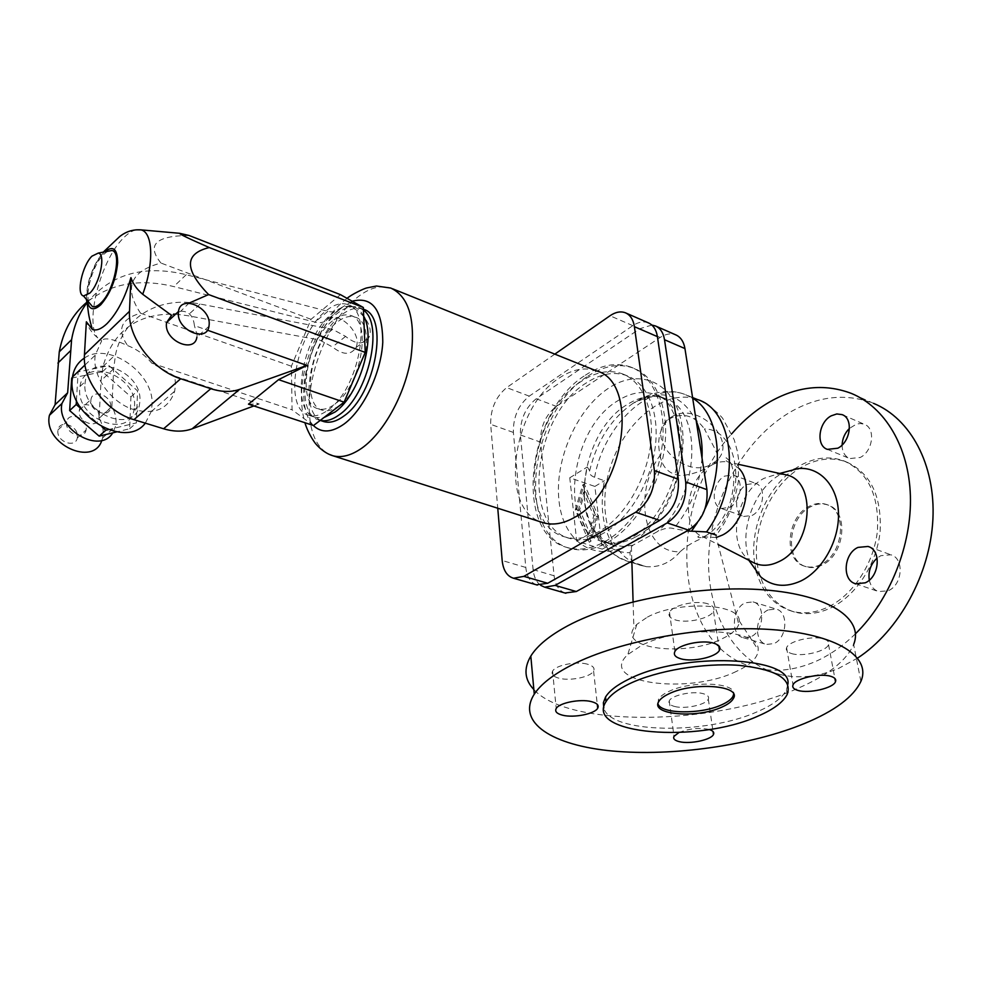 <?xml version="1.0" encoding="UTF-8"?>
<svg xmlns="http://www.w3.org/2000/svg" width="982" height="982" viewBox="0 0 982 982"><rect width="100%" height="100%" fill="white"/><g stroke="black" fill="none" stroke-linecap="round" stroke-linejoin="round"><path stroke-width="0.74" stroke-dasharray="4.91 3.68" d="M660.088 455.403C662.298 467.665 669.307 474.416 681.103 475.669C691.966 474.539 701.823 471.225 710.649 465.726L714.38 463.467C723.169 459.932 715.596 451.033 704.413 428.925C740.281 429.073 748.002 498.365 714.123 533.422C711.569 532.625 707.15 534.429 700.853 538.848C693.28 541.929 686.393 546.188 680.207 551.651C643.762 554.351 632.457 493.111 660.088 455.403C656.725 440.255 659.548 428.324 668.533 419.609L670.35 418.369C683.472 412.207 694.826 415.73 704.413 428.925M597.056 534.343L596.872 535.436C596.872 537.608 598.615 539.29 602.076 540.481L612.044 543.66C602.445 526.303 599.892 505.325 604.396 480.701L594.601 477.289C590.587 475.742 588.93 473.57 589.63 470.783L587.322 466.966C581.565 492.645 584.032 513.905 594.736 530.734L597.056 534.343C605.133 546.618 616.131 552.743 630.039 552.743L631.401 546.618L632.936 545.206L657.474 531.569C664.09 528.23 669.503 527.248 673.713 528.623L687.069 530.967M680.207 551.651C670.755 562.625 659.474 567.633 646.365 566.675L633.611 562.477C631.242 561.066 630.051 557.825 630.039 552.743M587.261 664.127C576.274 661.021 555.456 665.256 552.584 671.148C551.025 674.29 553.197 676.659 559.089 678.243C570.211 681.25 590.759 677.003 593.594 671.074C595.055 668.042 592.944 665.735 587.261 664.127M674.683 706.488C685.105 709.348 706.218 704.757 708.317 699.11C709.311 696.704 707.556 694.875 703.063 693.636C692.752 690.677 671.381 695.305 669.258 700.903C668.202 703.394 670.006 705.26 674.683 706.488M791.553 653.558C802.343 657.105 826.5 651.336 828.55 644.646C829.422 642.179 827.838 640.289 823.763 638.963C813.108 635.293 788.669 641.099 786.594 647.715C785.625 650.293 787.282 652.244 791.553 653.558M707.727 603.795C696.287 599.916 672.523 605.256 669.503 612.314C667.969 615.677 669.957 618.218 675.481 619.949C687.081 623.693 710.551 618.353 713.509 611.221C714.921 608.005 712.993 605.538 707.727 603.795M736.39 671.393C687.903 695.379 596.786 682.772 627.805 654.577L641.283 645.579C679.998 624.847 760.498 628.32 758.178 649.851C758.067 657.486 750.8 664.667 736.39 671.393M860.883 681.41L853.653 644.45C846.582 660.604 828.096 675.174 798.231 688.173C714.663 725.698 568.455 727.871 533.852 689.548M820.559 564.638C815.17 567.215 809.978 567.768 804.982 566.295C782.875 560.832 786.422 516.925 809.475 506.196C815.256 503.226 820.866 502.637 826.304 504.404C847.908 510.137 843.894 554.609 820.559 564.638M821.897 565.092C816.508 567.67 811.316 568.222 806.332 566.749C784.213 561.287 787.748 517.416 810.788 506.687C816.582 503.729 822.192 503.128 827.63 504.908C849.234 510.64 845.244 555.088 821.897 565.092M794.352 469.101L800.502 465.308C815.232 457.391 829.594 455.869 843.587 460.767C867.941 471.851 879.221 495.149 877.429 530.673C874.066 563.459 852.867 595.546 827.384 607.355C815.023 612.989 803.153 614.253 791.787 611.172C774.381 605.673 762.695 592.846 756.717 572.702M756.115 570.419L754.704 563.275M754.692 563.251C749.266 529.752 766.083 488.852 793.284 469.862M760.117 575.98C747.302 538.369 768.329 484.543 803.129 466.352C817.846 458.447 832.208 456.949 846.214 461.835C870.58 472.919 881.873 496.205 880.105 531.679C876.754 564.417 855.58 596.455 830.097 608.226C817.736 613.836 805.866 615.1 794.487 612.019C778.014 606.888 766.611 595.043 760.277 576.483M857.63 658.063L838.91 668.251C818.448 676.88 798.882 678.979 780.187 674.536C733.603 663.046 705.616 611.283 708.82 554.229C711.975 497.088 744.884 438.623 790.412 411.998C818.571 395.906 846.288 393.046 873.587 403.381L851.455 393.451M855.469 633.771C842.937 645.996 829.63 655.239 815.526 661.5C795.052 670.313 775.485 672.51 756.864 668.091C673.186 649.654 663.967 507.252 731.823 433.7M750.739 562.932C737.224 534.809 753.157 488.52 781.365 473.913L785.244 471.998M751.34 561.532L747.879 558.967C726.68 541.966 736.917 491.97 764.07 478.308L777.093 474.146L784.581 474.539M643.492 565.988L640.313 565.264C608.435 556.585 595.927 508.087 611.43 463.934C626.393 419.621 666.496 388.013 697.404 399.514C709.237 404.253 721.353 415.963 722.973 418.848L734.229 439.789L737.347 451.266L738.439 458.25L738.366 481.671C733.431 508.001 726.68 520.865 716.344 535.19L714.123 533.422M602.285 549.147L576.716 541.119L569.769 477.78L594.871 486.434L602.285 549.147L612.044 543.66M594.871 486.434L604.396 480.701M585.382 375.21C601.119 364.825 616.193 362.076 630.579 366.973C653.668 375.357 667.367 408.475 661.905 447.669C656.528 486.851 632.42 526.217 605.207 541.45C592.109 548.68 579.81 550.792 568.296 547.784C512.42 535.276 526.782 410.942 585.382 375.21M587.837 376.192C603.586 365.82 618.66 363.095 633.071 367.992C656.172 376.388 669.896 409.482 664.458 448.639C659.106 487.759 635.01 527.064 607.797 542.273C594.687 549.49 582.387 551.589 570.861 548.582C514.936 536.049 529.224 411.851 587.837 376.192M647.42 617.101C677.74 600.395 740.44 603.353 739.237 620.931L738.783 624.38C736.917 629.499 731.467 634.237 722.421 638.619C687.081 656.848 619.016 649.347 633.906 627.952L636.79 624.392L647.42 617.101M787.834 684.491L786.459 689.904C782.47 697.76 772.797 705.027 757.453 711.68C706.119 735.015 610.031 733.517 603.783 708.047M657.977 703.861L658.48 699.294C660.064 696.557 663.501 693.955 668.767 691.475C691.168 680.317 736.5 682.392 733.64 694.188M569.769 477.78L587.322 466.966M576.716 541.119L594.736 530.734M869.291 580.153C870.617 586.082 873.735 589.9 878.657 591.594L888.219 590.747C902.63 584.953 904.52 558.279 890.895 554.793L880.842 555.677L877.11 558.095M768.194 609.932C754.949 615.468 753.513 641.946 766.439 644.425L773.902 643.603C787.257 638.3 788.804 611.626 776.038 609.061L768.194 609.932M750.739 636.827L743.288 637.699C730.399 635.244 731.971 608.472 745.203 602.813L753.047 601.892C765.776 604.421 764.082 631.414 750.739 636.827M724.593 476.123L733.223 474.969C744.184 477.841 741.656 501.581 729.687 507.363L721.389 508.467C710.305 505.644 712.711 482.113 724.593 476.123M752.138 515.415C764.119 509.744 766.537 486.274 755.526 483.365L746.885 484.457C735.002 490.325 732.707 513.611 743.828 516.458L752.138 515.415M842.102 445.006C842.188 451.83 844.741 456.36 849.761 458.569L860.207 457.477C873.023 451.352 875.846 428.017 864.295 424.273L860.588 423.512L856.623 424.052L849.467 428.361M678.808 732.621C688.468 728.718 698.276 727.588 708.206 729.258L709.176 729.516M651.864 325.067L639.859 328.7L536.221 398.766C525.345 407.64 520.067 419.695 520.386 434.94L533.091 569.585C533.864 576.95 536.43 582.216 540.751 585.395M604.188 532.845C592.244 539.499 581.037 541.426 570.53 538.639C520.3 527.334 533.336 414.956 586.303 382.943C600.383 373.712 613.848 371.27 626.7 375.59C647.592 383.078 659.965 412.919 655.104 448.197C650.329 483.451 628.713 518.962 604.188 532.845M670.927 417.362C697.159 399.293 740.575 442.747 715.387 461.528L712.134 463.811C685.031 481.143 642.658 436.99 669.135 418.602L670.927 417.362M564.981 593.005C558.844 590.648 555.211 584.891 554.106 575.771L540.591 442.158C540.186 427.023 545.44 415.091 556.328 406.364L660.125 337.477C665.649 333.917 670.804 333.021 675.604 334.788M588.378 534.613L578.091 510.714L583.553 492.313L593.754 515.881L588.378 534.613L589.986 533.692L595.35 514.949L585.137 491.356L579.675 509.768L589.986 533.692M578.091 510.714L579.675 509.768M593.754 515.881L595.35 514.949M583.553 492.313L585.137 491.356M598.099 515.857L590.857 541.315L576.876 508.848L584.29 483.979L598.099 515.857L596.504 516.79L582.719 484.936L575.292 509.793L589.249 542.236L596.504 516.79M589.249 542.236L590.857 541.315M575.292 509.793L576.876 508.848M582.719 484.936L584.29 483.979M581.712 381.126C528.782 413.275 515.624 525.861 565.779 537.142C576.262 539.928 587.469 537.976 599.401 531.299C623.926 517.354 645.555 481.745 650.366 446.417C655.264 411.065 642.94 381.188 622.072 373.712C609.245 369.392 595.792 371.871 581.712 381.126M536.467 584.83C530.39 582.473 526.831 576.68 525.8 567.449L513.377 432.436C513.083 417.154 518.373 405.05 529.249 396.139L632.813 325.643C638.325 321.986 643.456 321.04 648.218 322.796M554.83 354.121L506.663 387.608C495.812 396.679 490.484 408.917 490.669 424.334L497.751 508.234M596.197 370.791C584.585 366.924 572.346 369.293 559.507 377.874C512.064 407.248 498.156 508.811 541.512 522.154M363.401 309.244L362.812 309.035C356.036 306.961 348.61 309.183 340.558 315.725C310.079 338.802 296.92 413.275 322.673 421.217M363.438 310.128L358.577 307.391C351.814 305.316 344.4 307.562 336.36 314.117C305.156 337.796 292.501 414.613 319.702 420.235L320.255 420.37M339.281 405.529C333.229 410.046 327.693 411.642 322.71 410.292C300.283 405.676 310.791 342.006 336.63 322.575C343.221 317.247 349.285 315.418 354.809 317.088C376.855 321.63 365.685 387.387 339.281 405.529M332.395 320.967C306.593 340.472 296.012 404.24 318.377 408.843C323.36 410.181 328.884 408.586 334.936 404.044C361.302 385.84 372.534 319.972 350.549 315.455C345.026 313.786 338.986 315.627 332.395 320.967M363.696 316.216C361.204 311.429 357.914 308.348 353.839 306.949C347.247 304.936 340.03 307.145 332.174 313.565C301.67 336.789 289.211 412.084 315.75 417.546L323.876 417.608M328.516 409.69C359.743 388.172 373.258 309.723 347.346 304.432C340.766 302.431 333.561 304.653 325.729 311.11C295.287 334.457 282.693 409.924 309.134 415.349C314.952 416.896 321.409 415.005 328.516 409.69M313.479 425.537L292.071 409.825L291.396 366.212L311.036 319.322L340.484 294.661M248.471 404.167L259.211 403.983L174.784 376.094L175.52 384.563L174.686 391.192C168.278 409.813 153.585 415.619 130.618 408.598C110.144 400.558 93.695 377.395 94.898 358.209L95.193 355.214L101.698 340.779L97.746 337.857C92.112 333.229 88.319 327.878 86.355 321.789M174.784 376.094L151.817 363.168C145.078 355.103 137.026 349.261 127.672 345.627C112.746 338.753 104.092 337.133 101.698 340.779M84.378 358.086C108.707 340.901 154.665 373.577 152.038 405.112L151.167 411.679L145.324 423.156M84.98 383.962L85.25 381.519C89.301 350.746 142.623 370.889 139.898 401.282L139.358 405.419C134.657 434.498 81.936 414.502 84.98 383.962M134.509 406.045C137.296 375.725 84.096 355.779 79.996 386.478L79.726 388.909C76.633 419.375 129.231 439.187 133.969 410.169L134.509 406.045M76.436 400.46L78.143 371.908L108.99 365.635L137.566 390.885L136.326 422.911L108.167 429.674M102.091 426.998L81.543 409.138M71.674 378.095L102.472 371.748L130.937 396.838L129.636 428.753L116.576 431.92M129.636 428.753L136.326 422.911M130.937 396.838L137.566 390.885M102.472 371.748L108.99 365.635M72.41 377.395L78.143 371.908M90.86 400.496L90.995 399.416C92.578 388.491 111.801 395.636 110.733 406.646L110.561 407.947C108.892 418.663 89.755 411.519 90.86 400.496M99.01 417.24C100.115 406.29 80.99 399.281 79.37 410.157L79.235 411.225C78.094 422.199 97.132 429.183 98.838 418.528L99.01 417.24M86.735 303.082C110.819 273.941 143.986 264.477 186.224 274.702L327.902 311.319C332.898 312.522 336.936 311.822 340.017 309.207C350.758 298.381 376.425 323.594 368.913 337.415C363.77 345.001 355.987 344.67 345.566 336.396L332.628 329.351L200.095 304.027C160.41 295.889 123.683 315.774 115.52 354.649L113.666 368.851L111.887 406.499C115.692 413.373 116.883 420.05 115.483 426.507L112.734 432.853M175.582 314.191L187.464 315.652L319.604 340.017L332.481 346.953C342.853 355.116 350.623 355.398 355.791 347.812C363.377 334.015 337.857 309.085 327.067 319.923C323.986 322.55 319.96 323.274 314.977 322.096L173.753 286.572C139.591 278.262 110.549 283.528 86.637 302.358M101.846 440.366L102.619 437.886C104.031 431.454 102.864 424.838 99.108 418.037L101.048 380.611L102.95 366.495C113.114 331.278 136.658 313.823 173.556 314.093M86.232 428.766L86.06 430.055C84.317 440.648 65.389 433.811 66.58 422.911L66.715 421.843C68.372 411.041 87.386 417.89 86.232 428.766M111.887 406.499L99.108 418.037M77.455 436.695L77.283 437.984C75.516 448.529 56.661 441.802 57.877 430.951L58.012 429.883C59.693 419.118 78.621 425.857 77.455 436.695M171.555 315.382L180.749 311.208L188.998 303.143M189.072 235.484C155.672 235.741 146.293 244.935 160.95 263.041C130.373 271.192 123.572 287.91 140.561 313.209C120.847 318.954 116.551 329.756 127.672 345.627M311.036 319.322L160.95 263.041M180.749 311.208C188.753 311.048 193.319 315.836 194.411 325.582L207.411 330.185M140.561 313.209L291.396 366.212M151.817 363.168L292.071 409.825M259.211 403.983L253.896 405.947M107.504 251.343L103.441 254.571C93.302 264.477 84.906 292.194 88.957 302.431M208.994 326.257L196.903 337.096L197.112 334.985L194.411 325.582M711.987 464.952C717.744 461.859 723.353 460.951 728.804 462.191L739.09 468.549M716.332 537.485L703.087 536.847C680.06 528.942 685.62 479.425 710.649 465.726M633.611 562.477L631.88 562.244M630.383 561.962L627.854 561.373C617.027 558.255 608.435 551.283 602.076 540.481M594.601 477.289C603.623 425.255 650.366 380.488 685.313 394.568L692.691 398.226M705.064 508.701L697.33 522.755M635.489 536.994C624.405 543.034 613.934 544.728 604.102 542.076C557.567 531.471 568.873 429.257 617.825 400.742C630.739 392.567 643.124 390.48 654.957 394.445C699.491 405.799 686.111 512.211 635.489 536.994M632.936 545.206L623.153 546.446L613.922 545.206C567.252 534.539 578.337 432.743 627.338 404.461C640.264 396.372 652.649 394.31 664.519 398.299C703.652 408.684 700.24 496.818 657.474 531.569M628.468 544.691C594.356 563.742 562.833 541.18 558.942 500.341C554.572 459.711 576.913 408.856 608.607 388.172C640.178 366.924 675.53 382.587 681.95 425.709C688.885 468.524 662.69 526.291 628.468 544.691M589.63 470.783C597.044 440.55 611.626 417.988 633.378 403.111L633.378 403.111C660.763 387.755 681.717 393.757 696.25 421.082M702.007 458.017C700.006 484.948 690.567 508.492 673.713 528.623M533.091 569.585L554.106 575.771M639.859 328.7L660.125 337.477M520.386 434.94L540.591 442.158M536.221 398.766L556.328 406.364M525.8 567.449L502.17 560.501M513.377 432.436L490.669 424.334M529.249 396.139L506.663 387.608M632.813 325.643L609.994 315.762M392.616 288.794L390.787 288.057C380.194 284.694 368.68 288.082 356.27 298.209C329.498 319.776 307.992 371.159 309.232 409.789C309.944 432.301 316.364 447.055 328.479 454.052M352.17 301.228L340.312 308.373C319.678 324.993 302.787 365.341 303.733 395.329C304.076 408.978 307.292 419.032 313.368 425.513M340.017 309.207L327.067 319.923M327.902 311.319L314.977 322.096M113.666 368.851L101.048 380.611M200.095 304.027L187.464 315.652M332.628 329.351L319.604 340.017M345.566 336.396L332.481 346.953M186.224 274.702L173.753 286.572M135.921 229.837C132.005 230.795 127.832 233.532 123.425 238.049C100.729 260.046 84.354 322.882 97.746 337.857M104.546 251.895L103.527 252.902C93.891 262.44 85.274 287.493 87.214 300.357M738.967 464.449L727.539 461.798C724.618 459.711 724.2 458.385 726.299 457.821L729.847 461.221C731.332 463.627 732.621 467.874 733.726 473.962C734.217 483.463 732.867 493.455 729.675 503.938C720.088 529.163 704.339 538.553 698.803 537.62C694.961 535.963 703.824 535.62 703.087 536.847L718.161 544.556M596.872 535.436C601.512 546.262 611.847 554.904 627.854 561.373L630.162 562.085M806.332 566.749L804.982 566.295M794.487 612.019L791.787 611.172M747.879 558.967L748.787 560.231M646.365 566.675L631.892 562.637M692.58 397.538L685.313 394.568C669.564 388.467 652.257 391.315 633.378 403.111C648.353 396.225 658.726 394.629 664.519 398.299L654.957 394.445C661.819 399.465 665.771 393.696 676.794 420.75C688.983 455.415 663.942 522.719 629.793 538.345C616.009 543.451 607.441 544.703 604.102 542.076L613.922 545.206C609.982 545.305 604.396 541.426 597.179 533.57M633.071 367.992L630.579 366.973M739.237 620.931L758.178 649.851M786.459 689.904L787.22 694.36M658.48 699.294L658.775 701.541M715.596 534.638L738.783 624.38M855.617 583.75L878.657 591.594M743.288 637.699L766.439 644.425M733.223 474.969L755.526 483.365M827.396 449.375L849.761 458.569M669.503 612.314L674.892 651.52M828.55 644.646L834.884 678.464M669.258 700.903L673.996 736.365M552.584 671.148L556.217 708.488M715.387 461.528L714.38 463.467M656.013 326.208L655.276 325.889M565.779 537.142L570.53 538.639M625.338 312.767L626.062 313.086M347.063 298.356L341 303.389C313.344 329.559 293.139 381.605 304.936 422.739M358.577 307.391L362.812 309.035M318.377 408.843L322.71 410.292M347.346 304.432L353.839 306.949M84.992 364.985L95.193 355.214M79.996 386.478L85.25 381.519M79.37 410.157L90.995 399.416M102.95 366.495L115.52 354.649M77.283 437.984L86.06 430.055M102.619 437.886L115.483 426.507M355.791 347.812L368.913 337.415M151.167 411.679L174.686 391.192M309.134 415.349L315.75 417.546M713.509 611.221L718.763 645.788M842.617 414.858L864.295 424.273M786.594 647.715L793.039 684.871M593.594 671.074L597.277 704.401M58.012 429.883L66.715 421.843M846.214 461.835L843.587 460.767M133.969 410.169L139.358 405.419M721.389 508.467L743.828 516.458M669.135 418.602L668.533 419.609M570.861 548.582L568.296 547.784M636.79 624.392L627.805 654.577M98.838 418.528L110.561 407.947M827.63 504.908L826.304 504.404M777.093 474.146L779.696 473.459M631.401 546.618L631.856 561.164M633.095 601.806L633.906 627.952M622.072 373.712L626.7 375.59M708.317 699.11L713.055 731.553M780.187 674.536L756.864 668.091M753.047 601.892L776.038 609.061M868.751 546.728L890.895 554.793M350.549 315.455L354.809 317.088M86.428 299.436C86.711 290.009 87.901 282.607 90.025 277.194C92.173 271.314 93.621 264.882 103.257 252.141"/><path stroke-width="1.47" d="M533.852 689.548C524.511 679.704 523.504 668.546 530.808 656.086C537.264 645.64 549.65 635.514 567.952 625.681C614.793 600.542 699.405 584.744 764.389 589.887C829.569 594.92 864.037 618.832 853.653 644.45M756.717 572.702L756.115 570.419M793.284 469.862L794.352 469.101M873.587 403.381C910.412 418.467 935.662 464.4 932.9 519.331C930.187 574.212 898.923 631.07 857.63 658.063M731.823 433.7C742.834 420.983 755.023 410.636 768.378 402.669C796.549 386.245 824.242 383.176 851.455 393.451C884.782 407.199 908.841 446.417 910.388 495.75C911.885 545.047 889.938 599.965 855.469 633.771M785.244 471.998L798.182 468.561C819.491 466.438 837.609 485.464 838.468 512.886C839.5 540.247 822.621 570.542 800.858 580.976C785.551 587.85 772.208 586.524 760.841 576.986L750.739 562.932M784.581 474.539L785.539 474.748C817.552 479.793 812.887 546.667 778.738 561.692C770.342 565.779 762.425 566.356 754.998 563.41L751.34 561.532M687.069 530.967L706.537 531.913L716.344 535.19M572.027 664.851C619.581 640.51 705.383 624.908 771.116 629.536C837.045 634.041 871.648 656.823 860.883 681.41C853.554 696.913 834.725 710.956 804.418 723.55C750.739 745.583 672.609 756.57 612.645 751.034C552.841 745.547 516.016 722.764 534.269 694.176C540.861 684.135 553.443 674.364 572.027 664.851M629.364 683.803C656.676 670.657 703.443 662.69 739.065 665.354C776.369 669.38 792.425 679.053 787.22 694.36C783.219 702.179 773.521 709.409 758.153 716.038C697.944 743.718 584.057 734.671 606.041 701.602C609.834 695.428 617.604 689.499 629.364 683.803M603.783 708.047L603.378 702.695L605.526 697.06C609.306 690.862 617.064 684.908 628.799 679.188C682.085 651.496 793.91 656.221 787.834 684.491M722.065 707.015C697.404 718.714 649.888 714.896 658.775 701.541C660.358 698.816 663.795 696.213 669.073 693.746C693.464 681.618 742.024 685.51 733.345 698.558C731.713 701.565 727.957 704.389 722.065 707.015M733.64 694.188L732.989 696.324C731.369 699.331 727.613 702.167 721.733 704.794C700.964 714.552 660.837 714.074 657.977 703.861M865.179 582.842L855.617 583.75C841.807 580.399 843.648 553.59 857.973 547.404L868.027 546.458C881.627 549.92 879.614 576.925 865.179 582.842M877.11 558.095C870.666 564.098 868.063 571.45 869.291 580.153M837.818 448.209L827.396 449.375C815.735 445.742 818.485 422.321 831.238 415.828L836.799 413.95L842.077 414.625C853.591 418.344 850.67 441.937 837.818 448.209M849.467 428.361C844.851 433.013 842.409 438.549 842.102 445.006M680.882 658.812C675.309 657.179 673.321 654.749 674.892 651.52C678.01 644.732 702.093 639.491 713.644 643.161C718.959 644.806 720.886 647.163 719.438 650.256C716.381 657.118 692.592 662.347 680.882 658.812M830.711 676.303C834.81 677.543 836.406 679.348 835.486 681.729C833.362 688.149 808.886 693.783 797.998 690.444C793.689 689.204 792.044 687.351 793.039 684.871C795.199 678.525 819.97 672.842 830.711 676.303M709.176 729.516C713.006 730.694 714.442 732.351 713.484 734.462C711.312 739.863 689.941 744.368 679.434 741.692C674.72 740.538 672.916 738.759 673.996 736.365L678.808 732.621M562.772 715.252C556.819 713.767 554.634 711.508 556.217 708.488C559.163 702.842 580.239 698.668 591.348 701.602C597.081 703.1 599.204 705.309 597.707 708.206C594.81 713.914 574.004 718.063 562.772 715.252M540.751 585.395L544.703 587.187L555.088 585.395L667.208 522.903C680.661 513.5 686.835 499.85 685.706 481.929L664.507 339.723C663.316 332.628 660.248 328.013 655.276 325.889L651.864 325.067M656.013 326.208L675.604 334.788C680.6 336.936 683.717 341.527 684.945 348.573L706.942 489.65C708.157 507.399 702.032 520.902 688.578 530.145L576.311 591.532L564.981 593.005M626.062 313.086L648.218 322.796C653.165 324.907 656.234 329.535 657.412 336.642L678.329 479.253C679.421 497.223 673.235 510.935 659.781 520.386L547.723 583.259L536.467 584.83M497.751 508.234L502.17 560.501C503.226 570.321 507.007 576.238 513.537 578.238L523.86 576.36L635.685 512.223C649.139 502.6 655.375 488.705 654.393 470.55L634.397 326.675C633.267 319.506 630.248 314.866 625.338 312.767C620.612 311.036 615.493 312.031 609.994 315.762L554.83 354.121M541.512 522.154L543.807 522.89C553.467 525.468 563.803 523.578 574.838 517.219C625.203 491.061 640.019 381.605 596.197 370.791L392.616 288.794M322.673 421.217L324.023 421.659C330.013 423.254 336.642 421.376 343.921 416.012C375.603 394.568 389.461 315.836 363.401 309.244M320.255 420.37C326.11 421.695 332.542 419.756 339.576 414.551C368.41 394.862 384.293 324.035 363.438 310.128M323.876 417.608L335.181 411.937C359.461 395.034 376.45 337.747 363.696 316.216M188.998 303.143L208.601 294.563C184.186 269.277 184.407 253.614 209.264 247.55C189.047 238.712 179.154 233.962 179.608 233.299L189.072 235.484L340.484 294.661L363.328 307.489L365.218 352.403L344.117 402.178L313.479 425.537L248.471 404.167L278.581 379.653L344.117 402.178M145.324 423.156C125.917 449.425 68.028 416.245 72.165 379.911L72.472 376.953C73.859 368.655 77.836 362.37 84.378 358.086M108.167 429.674L105.823 430.239L102.091 426.998M81.543 409.138L76.203 404.498L76.436 400.46M116.576 431.92L99.17 436.143L105.823 430.239M99.17 436.143L69.661 410.574L71.674 378.095L72.41 377.395M69.661 410.574L76.203 404.498M112.734 432.853C100.262 454.58 55.974 429.527 61.964 403.479L67.648 392.8L71.6 339.649C74.104 325.643 79.137 313.442 86.735 303.082M173.556 314.093L175.582 314.191M86.637 302.358C72.312 314.608 63.179 331.106 59.264 351.863L55.102 404.67L49.407 415.325C42.926 443.876 93.511 467.346 101.846 440.366M67.304 393.119L55.102 404.67M253.896 405.947L192.128 428.827C183.597 431.908 174.084 431.884 163.589 428.766L133.969 419.67C106.473 411.888 82.267 380.292 84.44 354.784L86.355 321.789L92.394 329.473C96.494 330.959 101.379 328.995 107.05 323.581C117.239 313.025 125.193 297.693 130.925 277.599C133.012 283.859 136.928 289.42 142.709 294.281L171.555 315.382L166.523 322.624L166.375 324.207C165.123 341.38 194.767 353.63 196.903 337.096M209.264 247.55L363.328 307.489M208.601 294.563L365.218 352.403M207.411 330.185L306.924 365.427L278.581 379.653M306.924 365.427L239.657 389.351C231.089 392.321 221.466 392.1 210.811 388.688L180.688 378.745C152.713 370.202 127.672 337.317 129.501 311.282L130.925 277.599M88.957 302.431L92.504 306.642C94.861 307.366 97.66 306.163 100.864 303.021C114.182 290.832 122.271 251.588 111.838 250.52L107.504 251.343M89.816 293.127C99.857 283.761 106.081 253.957 98.274 253.086L91.94 256.167C82.144 265.631 75.97 294.465 83.507 295.963L89.816 293.127M178.331 313.111L178.466 311.515C180.357 294.379 210.283 306.949 209.203 324.134L208.994 326.257C206.932 342.865 177.141 330.369 178.331 313.111M739.09 468.549C754.237 483.868 744.061 524.719 722.384 535.08L716.332 537.485M631.88 562.244L630.383 561.962M692.58 397.538L697.404 399.514C734.745 410.439 741.435 485.452 706.537 531.913M692.691 398.226C719.119 413.545 725.919 466.094 705.064 508.701M697.33 522.755L691.77 530.759M696.25 421.082C700.767 431.687 702.682 443.999 702.007 458.017M555.088 585.395L576.311 591.532M667.208 522.903L688.578 530.145M685.706 481.929L706.942 489.65M664.507 339.723L684.945 348.573M678.329 479.253L654.393 470.55M659.781 520.386L635.685 512.223M547.723 583.259L523.86 576.36M657.412 336.642L634.397 326.675M328.479 454.052L333.008 455.795C341.797 458.054 351.519 455.415 362.186 447.89C383.937 432.325 404.559 395.01 410.746 359.117C415.926 320.451 409.273 296.76 390.787 288.057L376.462 286.02L366.986 287.886C363.941 288.438 351.102 294.723 347.063 298.356M313.368 425.513C321.47 433.258 331.744 432.743 344.191 423.942C363.622 409.666 381.188 372.755 382.771 342.313C382.599 309.809 372.399 296.122 352.17 301.228M70.287 350.955L57.901 363.082M142.709 294.281C154.199 263.385 153.008 232.341 141.003 229.862L135.921 229.837M192.128 428.827L239.657 389.351M87.214 300.357C88.883 309.833 93.413 311.294 100.778 304.751C110.291 293.753 115.913 279.784 117.656 262.869C117.521 248.777 113.151 245.119 104.546 251.895M84.44 354.784L129.501 311.282M133.969 419.67L180.688 378.745M163.589 428.766L210.811 388.688M748.787 560.231L760.841 576.986M631.892 562.637L630.162 562.085M834.884 678.464L835.486 681.729M718.161 544.556L754.998 563.41M565.865 593.263L544.703 587.187M513.537 578.238L537.35 585.076M304.936 422.739C307.599 432.105 313.368 440.722 314.571 442.244C314.621 442.698 322.452 452.763 333.008 455.795L543.807 522.89M72.472 376.953L84.992 364.985M59.264 351.863L71.6 339.649M49.407 415.325L61.964 403.479M103.257 252.141L119.681 236.576C126.003 231.531 133.11 229.297 141.003 229.862L179.608 233.299M98.274 253.086L111.838 250.52M166.523 322.624L178.466 311.515M530.808 656.086L534.269 694.176M738.967 464.449L785.539 474.748M718.763 645.788L719.438 650.256M597.277 704.401L597.707 708.206M83.507 295.963L92.504 306.642M779.696 473.459L798.182 468.561M631.856 561.164L633.095 601.806M732.989 696.324L733.345 698.558M713.055 731.553L713.484 734.462M868.027 546.458L868.751 546.728M320.218 420.394L324.023 421.659M605.526 697.06L606.041 701.602M92.394 329.473C87.3 312.19 88.92 312.301 86.428 299.436"/></g></svg>
